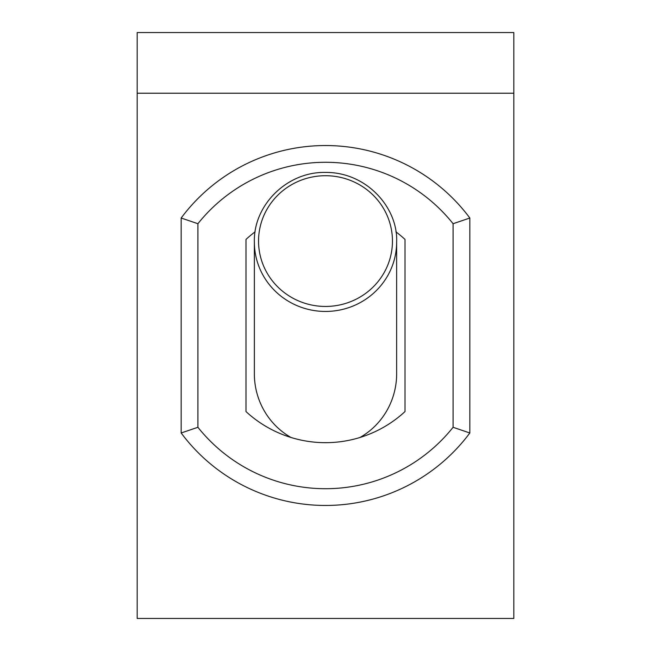 <?xml version="1.0" encoding="UTF-8"?>
<svg xmlns="http://www.w3.org/2000/svg" width="651" height="651" viewBox="0 0 651 651"><rect width="100%" height="100%" fill="white"/><g stroke="black" fill="none" stroke-linecap="round" stroke-linejoin="round"><path stroke-width="0.98" d="M291.038 437.496A72.871 71.146 90 0 1 254.354 373.747L254.354 241.985A71.146 69.462 -0 0 0 325.5 311.447A71.146 69.462 -0 0 0 396.646 241.985L396.646 373.747A72.871 71.146 90 0 1 359.962 437.496M453.088 223.716L453.088 427.284A163.214 163.214 0 0 1 197.912 427.284L197.912 223.716A163.214 163.214 0 0 1 453.088 223.716L469.835 218.02A179.953 179.953 0 0 0 181.165 218.02L181.165 432.98A179.953 179.953 0 0 0 469.835 432.98L469.835 218.02M197.912 223.716L181.165 218.02M453.088 427.284L469.835 432.98M197.912 427.284L181.165 432.98M395.881 231.813A117.18 117.18 0 0 1 405.012 239.43L405.012 411.57A117.18 117.18 0 0 1 245.988 411.57L245.988 239.43A117.18 117.18 0 0 1 255.119 231.813M513.826 32.55L513.826 93.231L137.174 93.231L137.174 32.55L513.826 32.55M137.174 93.231L137.174 618.45L513.826 618.45L513.826 93.231M325.5 306.45A66.963 65.377 -0 0 0 383.488 208.393A66.963 65.377 -0 0 0 267.512 208.393A66.963 65.377 -0 0 0 325.5 306.45M396.646 241.985C398.111 207.4 366.147 171.986 325.476 172.425C287.148 171.522 253.329 205.146 254.354 241.985"/></g></svg>
